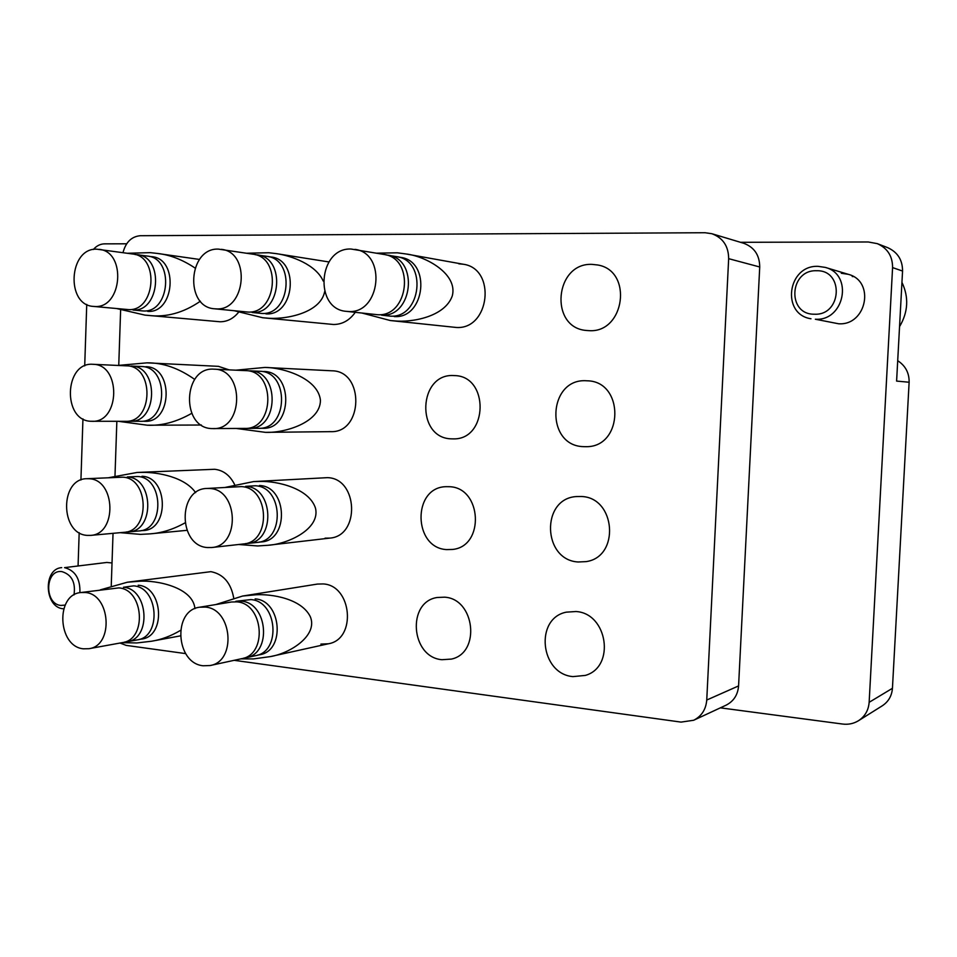 <?xml version="1.0" encoding="UTF-8"?>
<svg xmlns="http://www.w3.org/2000/svg" width="957" height="957" viewBox="0 0 957 957"><rect width="100%" height="100%" fill="white"/><g stroke="black" fill="none" stroke-linecap="round" stroke-linejoin="round"><path stroke-width="1.44" d="M588.914 330.643L586.21 330.452C549.067 327.593 554.605 262.685 591.964 264.371L597.67 264.981C633.343 270.675 624.813 333.407 588.914 330.643M458.822 263.821L463.128 264.216C496.743 268.51 489.769 330.069 456.106 327.45L390.324 320.535L362.26 313.118M355.25 312.341C349.52 320.404 342.283 324.447 333.526 324.495L262.697 317.736L234.465 310.786M238.496 312.365C233.329 318.645 227.18 321.779 220.038 321.767L145.033 315.128L116.766 308.573M583.555 446.656C544.689 445.878 547.739 377.812 586.593 380.778L587.012 380.802C624.682 381.042 623.808 447.23 586.186 446.692L583.555 446.656M451.345 438.844C415.505 438.174 418.221 372.787 454.049 375.587L454.36 375.599C489.386 375.706 488.297 439.909 453.331 438.88L451.345 438.844M578.231 561.986C542.475 560.216 540.729 498.501 576.401 496.563L581.258 496.504C615.853 497.221 620.268 557.082 586.019 561.627L578.231 561.986M446.62 549.593C413.161 547.978 412.204 487.639 445.639 486.694L449.3 486.706C481.957 487.364 484.996 546.507 452.517 549.45L446.62 549.593M225.493 487.352L253.629 481.586L327.473 477.651C358.157 478.249 360.299 536.243 329.71 538.109L325.081 538.157M108.883 477.675L137.066 472.459L214.631 469.277C223.316 470.246 229.967 475.306 234.585 484.481M572.944 676.611C540.131 673.955 534.449 618.389 566.293 612.157L575.947 611.523C607.659 613.198 615.626 667.005 585.313 675.415L572.944 676.611M441.919 659.708C410.792 657.232 406.617 601.893 437.193 597.491L444.586 597.18C474.923 598.747 480.964 652.925 451.429 659.086L441.919 659.708M215.768 604.573L242.588 596.044L317.425 584.069L323.275 583.937C352.068 585.397 356.746 639.228 328.418 643.774L320.894 644.097M100.294 589.871L127.377 582.215L210.887 571.664C223.304 574.08 230.9 582.825 233.687 597.874M810.974 318.765C780.876 314.267 787.479 264.933 818.103 266.345L825.305 267.41C853.608 274.432 844.493 321.277 815.352 319.231L838.619 323.777C866.635 325.775 875.404 281.059 848.201 274.3L841.287 273.259M112.029 562.955L106.789 562.453L64.55 567.633C75.232 570.492 80.352 578.841 79.898 592.67M86.74 304.422L84.706 365.885M82.948 418.879L80.926 479.983M79.18 532.678L78.079 565.754M126.659 243.796L104.492 243.856C100.258 243.951 96.549 245.829 93.355 249.49M897.702 360.693C905.466 365.741 909.282 372.931 909.126 382.238L892.438 688.298C891.84 695.883 888.443 701.72 882.246 705.823L858.489 720.717C853.68 723.648 848.381 724.76 842.591 724.042L720.346 707.845M858.489 720.717C864.961 716.434 868.513 710.297 869.147 702.318L892.438 688.298M892.582 267.601C892.594 256.201 887.51 248.21 877.294 243.64L887.582 247.612C897.582 252.098 902.571 259.909 902.559 271.046L892.582 267.601L869.147 702.318M877.294 243.64L868.262 241.977L740.467 242.3M711.841 233.711L743.637 243.245C754.248 247.181 759.619 255.1 759.726 266.979L728.66 258.677C728.54 246.152 722.93 237.826 711.841 233.711L705.046 232.73L140.32 235.709C131.552 236.511 125.774 242.157 122.986 252.66M234.154 660.318L681.061 722.104L693.669 720.262C701.589 716.219 705.955 709.472 706.745 700.034L738.577 685.93L759.726 266.979M738.577 685.93C737.823 694.902 733.636 701.325 726.04 705.201L693.669 720.262M902.559 271.046L896.601 381.089L909.126 382.238M120.008 643.032L126.204 645.389L185.658 653.607M120.63 310.02L118.752 365.251M116.85 421.307L114.996 475.785M113.034 533.324L111.251 585.672M706.745 700.034L728.66 258.677M218.399 366.34L229.106 369.869M331.696 370.79L331.935 370.802C364.521 370.814 363.349 432.971 330.835 431.655L329.292 431.619M852.256 276.537L853.429 276.573M816.572 270.735C789.178 269.599 786.869 314.733 814.311 314.207C841.921 315.822 844.349 269.802 816.572 270.735M899.544 326.648C908.193 312.03 908.994 297.268 901.949 282.375M74 594.919C75.782 582.442 71.775 574.678 61.966 571.628C45.051 568.901 43.914 604.094 60.865 605.446L65.172 605.087M63.712 608.843L63.198 608.796C44.309 607.396 42.898 568.757 61.691 567.633M127.389 253.27L150.321 252.648L156.852 253.378C169.568 254.646 182.285 259.514 195.001 267.996M200.384 301.204C183.266 312.963 165.848 317.676 148.144 315.367L145.033 315.128M137.306 254.646C164.377 256.907 159.998 312.114 132.999 310.02L143.167 310.965C170.035 313.047 174.401 258.318 147.462 256.057L134.973 254.478M93.487 306.419L128.346 309.59C155.417 311.695 159.795 256.273 132.664 254L96.669 249.179C68.725 247.863 65.602 305.235 93.487 306.419L94.767 306.491C122.257 308.621 126.683 251.631 99.109 249.346M147.713 311.384C174.509 313.465 178.863 258.94 151.996 256.679L149.711 256.512M128.705 531.889L138.873 530.956C165.059 530.07 163.683 477.076 137.449 476.502L127.269 476.969C153.634 477.555 155.022 531.003 128.705 531.889L126.372 531.948M90.508 535.394L124.063 532.319C150.44 531.422 149.041 477.77 122.616 477.184L86.788 478.703C59.633 478.596 59.992 534.006 87.135 535.382L90.508 535.394C117.304 534.508 115.857 479.349 89.013 478.739L86.788 478.703M141.122 530.609L143.394 530.549C169.533 529.652 168.169 476.861 141.983 476.287M92.004 421.307C120.283 422.827 121.276 364.103 92.925 364.306L92.829 364.294C64.215 361.878 62.301 420.865 90.939 421.271L125.582 421.307C153.419 422.779 154.424 365.658 126.527 365.837L126.432 365.837M129.183 421.271L140.404 421.295C168.037 422.767 169.054 366.34 141.349 366.519L141.253 366.507M143.897 421.271L144.938 421.295C172.511 422.755 173.528 366.555 145.883 366.722L145.787 366.722M130.236 421.307C158.013 422.779 159.018 365.873 131.169 366.053L131.073 366.041M127.102 641.74L137.258 639.886C161.793 636.943 158.479 587.263 133.657 585.863L123.477 587.263C148.419 588.687 151.756 638.786 127.102 641.74L124.757 642.003M88.941 648.702L122.46 642.59C147.175 639.623 143.825 589.333 118.824 587.897L80.759 592.539C55.267 594.596 57.659 646.561 83.343 648.81L88.941 648.702C114.039 645.712 110.605 594.01 85.221 592.503L80.759 592.539M139.495 639.324L141.78 639.061C166.267 636.118 162.965 586.641 138.203 585.241M246.009 657.746L255.543 655.677C281.49 651.633 277.267 601.116 250.878 599.596L235.841 601.283L241.308 601.163C267.84 602.719 272.099 653.691 246.009 657.746L243.808 658.093M210.121 665.534L241.654 658.691C267.816 654.624 263.534 603.448 236.929 601.881L231.45 602.001L199.714 607.205C172.535 610.159 175.645 663.321 203.159 665.773L210.121 665.534C236.75 661.419 232.372 608.736 205.3 607.085L199.714 607.205M257.648 655.09L259.79 654.744C285.676 650.724 281.454 600.398 255.136 598.891M247.624 543.492L257.158 542.416C285.198 540.849 283.284 486.419 255.16 485.773L245.602 486.347C273.881 487.005 275.807 541.913 247.624 543.492L245.435 543.612M211.712 547.524L243.257 543.983C271.525 542.404 269.575 487.269 241.236 486.611L206.82 488.465C177.535 488.788 178.181 546.016 207.466 547.548L211.712 547.524C240.482 545.945 238.484 489.194 209.619 488.501L206.82 488.465M259.275 542.057L261.417 541.937C289.373 540.37 287.471 486.168 259.419 485.522M213.148 428.616C243.808 430.016 244.825 369.031 214.093 369.175L213.973 369.175C182.859 366.603 180.682 428.078 211.808 428.58L244.729 428.413C274.838 429.765 275.855 370.515 245.686 370.634L245.566 370.634M247.779 428.353L258.641 428.317C288.5 429.657 289.516 371.16 259.598 371.28L259.479 371.28M261.584 428.257L262.9 428.293C292.675 429.621 293.703 371.364 263.845 371.483L263.737 371.472M249.095 428.377C279.121 429.729 280.138 370.718 250.04 370.838L249.933 370.838M257.277 254.861C286.358 257.78 281.155 314.709 252.11 312.484L261.656 313.441C290.545 315.654 295.713 259.227 266.8 256.332L255.088 254.646M214.571 308.788L247.743 312.054C276.872 314.279 282.076 257.11 252.923 254.191L218.352 249.107C188.086 247.743 184.402 307.221 214.571 308.788L216.174 308.884C245.829 311.145 251.117 252.289 221.426 249.334M265.902 313.872C294.72 316.073 299.876 259.885 271.046 256.978L268.905 256.775M387.896 255.136C419.118 258.952 412.838 317.521 381.568 315.164L390.336 316.145C421.403 318.478 427.647 260.46 396.629 256.667L385.874 254.873M346.434 311.36L377.56 314.721C408.914 317.078 415.206 258.258 383.901 254.43L350.992 249.023C318.155 247.6 313.74 309.267 346.434 311.36L348.504 311.503C380.515 313.896 386.927 253.258 354.951 249.37M394.236 316.576C425.219 318.908 431.44 261.129 400.516 257.349L398.555 257.086M137.066 472.459L142.689 472.363C157.51 472.196 184.665 476.849 195.623 492.64M184.904 522.941C172.978 529.544 161.183 533.193 149.519 533.898L140.535 534.377L120.199 532.678M117.974 365.442L146.959 362.847C162.81 362.607 178.72 368.134 194.69 379.415M191.711 413.34C176.495 421.989 161.697 425.937 147.33 425.207L118.357 421.307M127.377 582.215L138.897 581.294C155.979 579.822 193.039 587.179 194.929 608.628M180.466 630.4C170.968 636.046 161.302 639.659 151.457 641.25L136.755 642.948L122.089 642.661M242.588 596.044L255.83 594.775C271.668 593.83 301.204 598.592 310.188 616.44C318.382 634.91 291.119 653.153 270.233 656.622L253.402 658.918L240.853 658.859M253.629 481.586L260.113 481.431C276.693 480.916 309.063 488.07 315.511 508.239C320.404 528.958 288.129 544.09 268.032 545.275L257.672 545.957L238.616 544.497M235.889 370.18L264.957 367.44C282.53 367.416 318.035 377.967 320.439 400.289C320.38 422.731 284.038 433.246 265.436 432.349L236.391 428.473M246.727 253.234L268.75 252.72L276.298 253.641C291.694 255.734 315.989 264.694 323.191 280.999M324.662 291.61C320.416 313.836 283.224 320.057 266.285 318.023L262.697 317.736M376.663 253.174L397.346 252.804L406.223 254C426.021 256.32 458.08 274.025 452.278 295.916C444.802 317.138 411.235 322.653 394.547 320.894L390.324 320.535M825.305 267.41L848.201 274.3M156.852 253.378L199.511 259.443M126.527 365.837L92.925 364.306M141.349 366.519L131.169 366.053M245.686 370.634L214.093 369.175M259.598 371.28L250.04 370.838M149.531 533.898L186.95 530.334M147.318 425.207L201.389 425.028M146.959 362.847L218.603 366.352M151.457 641.25L180.251 635.903M270.233 656.622L328.418 643.774M268.032 545.275L329.71 538.109M265.436 432.349L330.835 431.655M264.957 367.44L331.935 370.802M276.298 253.641L328.897 261.943M406.223 254L463.128 264.216"/></g></svg>
